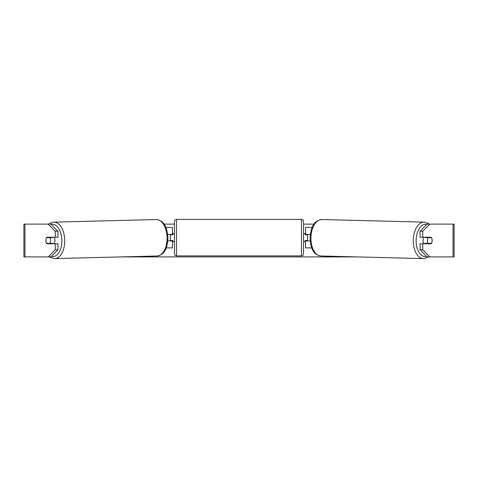 <?xml version="1.0" encoding="UTF-8"?>
<svg xmlns="http://www.w3.org/2000/svg" width="478" height="478" viewBox="0 0 478 478"><rect width="100%" height="100%" fill="white"/><g stroke="black" fill="none" stroke-linecap="round" stroke-linejoin="round"><path stroke-width="0.72" d="M312.182 227.403L305.579 227.403L305.579 234.369L310.306 234.369M311.758 247.891L305.579 247.891L305.579 240.512M307.629 240.924L307.629 240.512L305.167 240.512L305.167 241.743L303.53 241.743M307.629 240.512L307.629 234.369M305.579 234.776L305.579 234.369M310.174 240.924L305.579 240.924M424.034 243.792A4.099 2.348 -88.6 0 1 423.06 240.404A4.099 2.348 -88.6 0 1 423.974 237.237M431.503 237.644A4.099 2.348 -88.6 0 1 432.124 240.512A4.099 2.348 -88.6 0 1 431.401 243.38L428.049 243.38A4.099 2.348 -88.6 0 1 427.422 240.512A4.099 2.348 -88.6 0 1 428.145 237.644L431.479 237.644A4.099 2.348 -90 0 0 431.21 237.237L422.749 237.237L422.749 231.221L420.066 231.221L427.111 224.122L429.8 224.122L422.749 231.221M425.342 237.237A4.099 2.348 -88.6 0 0 425.127 237.572L428.145 237.644M428.276 237.237A4.099 2.348 -88.6 0 1 428.479 237.572L428.754 237.578M428.336 243.38A4.099 2.348 -88.6 0 1 428.049 243.792M425.348 243.792A4.099 2.348 -88.6 0 1 425.026 243.302L428.049 243.38M425.127 237.572L428.479 237.572M46.002 239.084A4.099 2.348 -90 0 0 45.852 240.512A4.099 2.348 -90 0 0 46.79 243.792L57.934 243.792L57.934 249.803L50.889 256.901L23.9 256.901L23.9 224.122L50.889 224.122L57.934 231.221L55.251 231.221L48.2 224.122M49.479 243.792A4.099 2.348 90 0 1 49.21 243.38M163.984 224.122L174.47 224.122M303.53 224.122L314.016 224.122M121.358 256.901L356.642 256.901M431.998 239.084A4.099 2.348 -90 0 1 431.21 243.792L422.749 243.792L422.749 249.803L429.8 256.901L427.111 256.901L420.066 249.803L420.066 243.792L422.749 243.792M453.06 256.901L453.06 224.122L454.1 224.122L454.1 256.901L429.8 256.901M453.06 224.122L429.8 224.122M422.749 237.237L420.066 237.237L420.066 231.221M420.066 249.803L422.749 249.803M428.521 243.792A4.099 2.348 90 0 0 428.79 243.38M428.79 237.644A4.099 2.348 90 0 0 428.521 237.237M57.934 231.221L57.934 237.237L55.251 237.237L55.251 231.221M49.21 237.644A4.099 2.348 90 0 1 49.479 237.237M48.2 256.901L55.251 249.803L55.251 243.792M55.251 249.803L57.934 249.803M55.251 237.237L46.79 237.237A4.099 2.348 -90 0 0 46.521 237.644L46.497 237.644A4.099 2.348 -91.4 0 0 45.876 240.512A4.099 2.348 -91.4 0 0 46.599 243.38L49.951 243.38A4.099 2.348 -91.4 0 0 50.578 240.512A4.099 2.348 -91.4 0 0 49.855 237.644L46.497 237.644M172.421 234.776L172.421 234.369L167.694 234.369M172.421 234.369L172.421 227.403L165.818 227.403M166.242 247.891L172.421 247.891L172.421 240.512M170.371 240.924L170.371 234.369M167.826 240.924L172.421 240.924M176.519 219.414A2.049 2.049 0 0 0 174.47 221.463L174.47 253.83A2.049 2.049 0 0 0 176.519 255.879L301.481 255.879A2.049 2.049 0 0 0 303.53 253.83L303.53 221.463A2.049 2.049 0 0 0 301.481 219.414L176.519 219.414L176.519 255.879M174.47 233.551L172.833 233.551L172.833 234.776L170.371 234.776M170.371 240.512L172.833 240.512L172.833 241.743L174.47 241.743M307.629 234.776L305.167 234.776L305.167 233.551L303.53 233.551M53.966 243.792A4.099 2.348 -91.4 0 0 54.94 240.404A4.099 2.348 -91.4 0 0 54.026 237.237M49.951 243.38L52.974 243.302A4.099 2.348 -91.4 0 1 52.652 243.792M49.664 243.38A4.099 2.348 -91.4 0 0 49.951 243.792M49.246 237.578L49.521 237.572A4.099 2.348 -91.4 0 1 49.724 237.237M49.855 237.644L52.873 237.572A4.099 2.348 -91.4 0 0 52.658 237.237M52.873 237.572L49.521 237.572M423.275 258.586L320.929 255.999A18.23 10.456 -88.6 0 1 310.933 237.775A18.23 10.456 -88.6 0 1 321.855 219.545L424.195 222.133A18.23 10.456 91.4 0 0 413.279 240.362A18.23 10.456 91.4 0 0 423.275 258.586L427.099 257.666L428.324 256.901M426.597 256.381A16.186 9.279 -88.6 0 1 416.129 240.404A16.186 9.279 -88.6 0 1 426.884 224.355M24.94 256.901L24.94 224.122M301.481 255.879L301.481 219.414M156.145 219.545C165.149 220.615 167.145 228.908 167.939 237.739C167.443 246.421 165.878 254.499 157.071 255.999A18.23 10.456 -91.4 0 0 167.067 237.775A18.23 10.456 -91.4 0 0 156.145 219.545L53.805 222.133A18.23 10.456 88.6 0 1 64.721 240.362A18.23 10.456 88.6 0 1 54.725 258.586L50.901 257.666L49.676 256.901M51.403 256.381A16.186 9.279 -91.4 0 0 61.871 240.404A16.186 9.279 -91.4 0 0 51.116 224.355M424.195 222.133L427.971 223.244L429.22 224.122M321.855 219.545C312.851 220.615 310.855 228.908 310.061 237.739C310.557 246.421 312.122 254.499 320.929 255.999M157.071 255.999L54.725 258.586M53.805 222.133L50.029 223.244L48.78 224.122"/></g></svg>
